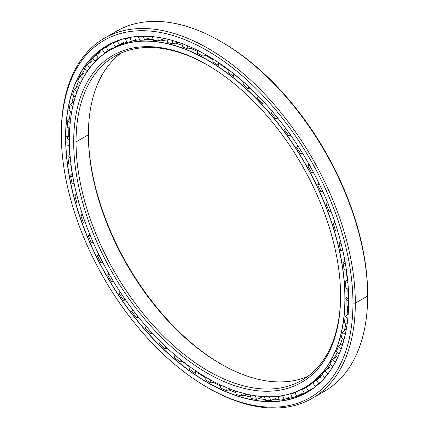 <?xml version="1.0" encoding="UTF-8"?>
<svg xmlns="http://www.w3.org/2000/svg" width="429" height="429" viewBox="0 0 429 429"><rect width="100%" height="100%" fill="white"/><g stroke="black" fill="none" stroke-linecap="round" stroke-linejoin="round"><path stroke-width="0.64" d="M210.21 58.076A5.32 3.073 -60 0 1 210.205 58.071A194.873 112.511 60 0 1 212.897 59.652A194.873 112.511 -120 0 0 210.205 58.071L210.199 58.071A194.879 112.516 60 0 1 212.897 59.658A194.879 112.516 -120 0 0 210.199 58.071A194.879 112.516 -120 0 0 205.566 55.486A194.879 112.516 60 0 1 210.199 58.071L212.897 59.652M220.838 64.682A194.873 112.511 60 0 1 228.292 69.889A194.873 112.511 -120 0 0 220.838 64.682L228.292 69.889A194.879 112.516 -120 0 0 220.838 64.688A194.879 112.516 60 0 1 228.292 69.895M235.961 75.745A194.873 112.511 60 0 1 243.484 81.993A194.873 112.511 -120 0 0 235.961 75.745A194.879 112.516 60 0 1 243.484 81.998A194.879 112.516 -120 0 0 235.961 75.745M343.377 253.196A194.873 112.511 60 0 1 344.809 260.837A194.873 112.511 -120 0 0 343.377 253.196M346.246 270.426A194.873 112.511 60 0 1 347.243 279.633A194.873 112.511 -120 0 0 346.246 270.426A194.879 112.516 60 0 1 347.238 279.633A194.879 112.516 -120 0 0 346.246 270.42L347.243 279.628M347.844 289.087A194.873 112.511 60 0 1 347.999 296.739A194.873 112.511 -120 0 0 347.844 289.087A194.879 112.516 60 0 1 347.999 296.745A194.879 112.516 60 0 1 347.994 297.678A194.873 112.511 -120 0 0 347.999 296.739A194.879 112.516 -120 0 0 347.844 289.087L347.999 297.678A194.879 112.516 -120 0 0 347.999 296.745L345.023 298.461A194.879 112.516 -120 0 0 207.223 59.787A194.879 112.516 -120 0 0 69.423 139.345A194.879 112.516 60 0 1 109.786 50.134A194.879 112.516 60 0 1 259.958 102.343A194.879 112.516 60 0 1 345.023 298.461L347.999 296.745M111.283 49.297A194.879 112.516 60 0 1 126.989 42.31A194.879 112.516 -120 0 0 112.757 48.418L109.786 50.134M132.615 40.889A194.879 112.516 60 0 1 139.629 39.774A194.879 112.516 -120 0 0 132.615 40.889M146.402 39.318A194.879 112.516 60 0 1 153.169 39.409A194.879 112.516 -120 0 0 146.402 39.318M160.612 40.101A194.879 112.516 60 0 1 167.444 41.238A194.879 112.516 -120 0 0 160.612 40.101M175.289 43.104A194.879 112.516 60 0 1 182.277 45.249A194.879 112.516 -120 0 0 175.289 43.104M190.326 48.257A194.879 112.516 60 0 1 197.496 51.41A194.879 112.516 -120 0 0 190.326 48.257M340.106 345.259A194.873 112.511 -120 0 0 342.337 338.615A194.879 112.516 60 0 1 340.106 345.259A194.879 112.516 -120 0 0 342.337 338.615L340.111 345.259M344.428 330.684A194.873 112.511 -120 0 0 345.871 323.396L344.428 330.679A194.879 112.516 -120 0 0 345.865 323.391A194.879 112.516 60 0 1 344.423 330.684M347.061 314.763A194.873 112.511 -120 0 0 347.715 306.815A194.879 112.516 60 0 1 347.056 314.763A194.879 112.516 -120 0 0 347.715 306.815L347.061 314.763M343.302 252.858A194.879 112.516 60 0 1 344.803 260.843A194.879 112.516 -120 0 0 343.302 252.858M337.178 352.3A194.879 112.516 60 0 1 334.111 358.344A194.879 112.516 -120 0 0 337.178 352.3M330.469 364.291A194.879 112.516 60 0 1 326.346 369.868A194.879 112.516 -120 0 0 330.469 364.291L326.346 369.868M322.297 374.447A194.879 112.516 60 0 1 307.636 385.961A194.879 112.516 -120 0 0 322.297 374.447L307.636 385.961L304.665 387.677A194.879 112.516 60 0 1 207.186 378.003A194.879 112.516 -120 0 0 207.223 378.024A194.879 112.516 -120 0 0 345.023 298.461A194.879 112.516 60 0 1 304.665 387.677M221.257 364.232A188.749 108.971 60 0 1 88.385 134.089A188.749 108.971 -120 0 0 221.257 364.232M88.385 134.765A187.082 108.011 -120 0 0 220.672 363.894A187.082 108.011 -120 0 0 307.84 376.372A187.082 108.011 60 0 1 166.039 318.715A187.082 108.011 60 0 1 88.385 134.765L76.04 141.892A187.082 108.011 -120 0 0 157.7 330.164A187.082 108.011 -120 0 0 301.866 380.287A187.082 108.011 -120 0 0 340.615 295.318A187.082 108.011 60 0 1 208.033 370.854A187.082 108.011 60 0 1 76.04 141.892L73.686 141.892A188.749 108.971 -120 0 0 207.148 373.058A188.749 108.971 -120 0 0 340.615 295.999L340.615 295.999A188.749 108.971 60 0 1 207.148 373.058A188.749 108.971 60 0 1 73.686 141.892A188.749 108.971 60 0 1 207.148 64.833A188.749 108.971 60 0 1 340.615 295.999L340.615 295.999A188.749 108.971 -120 0 0 207.153 64.838A188.749 108.971 -120 0 0 73.686 141.892L76.04 141.892A187.082 108.011 60 0 1 207.743 65.176A187.082 108.011 -120 0 0 114.784 56.247A187.082 108.011 -120 0 0 76.04 141.892L88.385 134.765A187.082 108.011 60 0 1 121.16 53.035A187.082 108.011 -120 0 0 88.385 134.765L88.385 134.765M344.878 298.461L344.878 298.461A194.777 112.452 60 0 1 207.148 377.981A194.777 112.452 60 0 1 69.423 139.43A194.777 112.452 60 0 1 207.148 59.915A194.777 112.452 60 0 1 344.878 298.461A194.777 112.452 -120 0 0 207.148 59.915A194.777 112.452 -120 0 0 69.423 139.43A194.777 112.452 -120 0 0 207.148 377.981A194.777 112.452 -120 0 0 344.878 298.461M68.999 145.828A200.075 115.514 -120 0 0 69.659 154.831A200.075 115.514 60 0 1 68.999 145.828M70.774 164.414A200.075 115.514 -120 0 0 72.287 173.992A200.075 115.514 60 0 1 70.774 164.414M171.509 351.984A200.075 115.514 -120 0 0 174.973 355.067A200.075 115.514 60 0 1 171.509 351.984M182.443 361.352A200.075 115.514 -120 0 0 189.972 367.192A200.075 115.514 60 0 1 182.443 361.352M197.785 372.753A200.075 115.514 -120 0 0 205.228 377.579A200.075 115.514 60 0 1 197.785 372.753M108.687 44.793A200.075 115.514 -120 0 0 96.144 54.681A200.075 115.514 60 0 1 108.687 44.793M92.777 58.269A200.075 115.514 -120 0 0 88.438 63.701A200.075 115.514 60 0 1 92.777 58.269M84.851 69.069A200.075 115.514 -120 0 0 81.537 74.973A200.075 115.514 60 0 1 84.851 69.069M78.443 81.617A200.075 115.514 -120 0 0 75.96 88.101A200.075 115.514 60 0 1 78.443 81.617M73.616 95.747A200.075 115.514 -120 0 0 71.911 102.863A200.075 115.514 60 0 1 73.616 95.747M70.415 111.288A200.075 115.514 -120 0 0 69.482 119.042A200.075 115.514 60 0 1 70.415 111.288M68.876 128.051A200.075 115.514 -120 0 0 68.72 135.505L65.75 137.226A200.075 115.514 -120 0 0 153.083 338.572A200.075 115.514 -120 0 0 307.261 392.176A200.075 115.514 -120 0 0 348.697 300.627A200.075 115.514 60 0 1 207.207 382.255A200.075 115.514 60 0 1 65.75 137.226L65.605 137.226A200.182 115.573 -120 0 0 207.148 382.395A200.182 115.573 -120 0 0 348.697 300.67L348.697 300.67A200.182 115.573 60 0 1 207.148 382.395A200.182 115.573 60 0 1 65.605 137.226A200.182 115.573 60 0 1 207.148 55.502A200.182 115.573 60 0 1 348.697 300.67A200.182 115.573 -120 0 0 207.153 55.502A200.182 115.573 -120 0 0 65.605 137.226L65.75 137.226A200.075 115.514 60 0 1 207.191 55.523A200.075 115.514 -120 0 0 107.186 45.635A200.075 115.514 -120 0 0 65.75 137.226L68.72 135.505A200.075 115.514 60 0 1 68.876 128.051M213.261 382.282A200.075 115.514 -120 0 0 220.565 386.095A200.08 115.519 60 0 1 213.267 382.282A200.075 115.514 60 0 0 220.565 386.095L213.267 382.277M228.673 389.816A200.075 115.514 -120 0 0 235.811 392.637A200.08 115.519 60 0 1 228.673 389.816L235.811 392.637A200.075 115.514 60 0 1 228.673 389.816M243.811 395.281A200.075 115.514 -120 0 0 250.783 397.115A200.08 115.519 60 0 1 243.817 395.281L250.783 397.115A200.075 115.514 60 0 1 243.811 395.281M259.835 398.82A200.08 115.519 60 0 1 258.478 398.616A200.075 115.514 -120 0 0 265.31 399.463A200.075 115.514 60 0 1 258.478 398.616L265.304 399.463M272.436 399.823A200.075 115.514 -120 0 0 279.204 399.64A200.075 115.514 60 0 1 272.436 399.823L279.204 399.64M285.339 398.986A200.075 115.514 -120 0 0 292.305 397.624A200.075 115.514 60 0 1 285.339 398.986L292.305 397.624M294.509 397.05A200.075 115.514 -120 0 0 308.735 391.296A200.075 115.514 60 0 1 294.509 397.05L308.735 391.296M68.726 136.438A200.075 115.514 60 0 1 68.72 135.505M221.262 41.758A206.21 119.053 60 0 1 367.658 294.643L367.658 295.999L355.314 303.131L352.96 303.131L355.314 303.131A207.872 120.013 -120 0 0 208.328 48.541A207.872 120.013 -120 0 0 61.342 133.408L61.342 134.765A206.21 119.053 60 0 1 207.148 50.579A206.21 119.053 60 0 1 352.96 303.131A206.21 119.053 60 0 1 207.148 387.312A206.21 119.053 60 0 1 61.342 134.765L61.342 133.408A207.872 120.013 60 0 1 104.392 38.245A207.872 120.013 60 0 1 264.575 93.935A207.872 120.013 60 0 1 355.314 303.131L367.658 295.999A207.872 120.013 -120 0 0 276.925 86.808A207.872 120.013 -120 0 0 116.736 31.119A207.872 120.013 -120 0 0 110.746 35.001A207.872 120.013 60 0 1 220.678 41.415A207.872 120.013 60 0 1 367.658 295.999L367.658 294.643A206.21 119.053 -120 0 0 221.852 42.09L220.678 41.415M207.148 387.312L208.322 387.993A207.872 120.013 -120 0 0 355.314 303.131A207.872 120.013 60 0 1 312.264 398.289A207.872 120.013 60 0 1 207.738 387.65M312.264 398.289L324.608 391.162A207.872 120.013 -120 0 0 367.658 295.999M352.96 303.131A206.21 119.053 -120 0 0 207.148 50.579A206.21 119.053 -120 0 0 61.342 134.765A206.21 119.053 -120 0 0 207.148 387.317A206.21 119.053 -120 0 0 352.96 303.131M67.203 127.027A199.474 115.165 60 0 1 67.669 120.742A199.474 115.165 -120 0 0 67.203 127.027L69.75 128.582L67.203 127.027M69.021 110.264A199.474 115.165 60 0 1 70.115 104.435A199.474 115.165 -120 0 0 69.021 110.264L71.643 112.194L69.021 110.264M72.533 94.809A199.474 115.165 60 0 1 74.233 89.505A199.474 115.165 -120 0 0 72.533 94.809L75.193 97.12L72.533 94.809M77.687 80.856A199.474 115.165 60 0 1 79.976 76.147A199.474 115.165 -120 0 0 77.687 80.856L80.357 83.548L77.687 80.856M84.422 68.57A199.474 115.165 60 0 1 87.275 64.516A199.474 115.165 -120 0 0 84.422 68.57L86.996 71.557L84.422 68.57M92.659 58.108A199.474 115.165 60 0 1 96.032 54.751A199.474 115.165 -120 0 0 92.659 58.108L95.072 61.32L92.659 58.108M102.29 49.592A199.474 115.165 60 0 1 106.151 46.975A199.474 115.165 -120 0 0 102.29 49.592L104.515 52.992L102.29 49.592M115.953 41.441L113.208 43.125A199.474 115.165 60 0 1 117.508 41.286A199.474 115.165 -120 0 0 113.208 43.125L115.219 46.67L113.208 43.125M126.04 38.245L125.279 38.787A199.474 115.165 60 0 1 129.96 37.741A199.474 115.165 -120 0 0 125.279 38.787L127.048 42.433L125.279 38.787M138.599 36.427L138.347 36.631A199.474 115.165 60 0 1 143.361 36.39A199.474 115.165 -120 0 0 138.347 36.631L139.859 40.337L138.347 36.631M152.306 36.647L152.268 36.68A199.474 115.165 60 0 1 156.306 37.092A199.474 115.165 -120 0 0 152.268 36.68L153.496 40.401L152.268 36.68M265.299 396.728A195.399 112.816 -120 0 0 269.364 396.846L270.737 400.563L269.364 396.846A195.399 112.816 60 0 1 265.299 396.728M278.228 396.267L278.024 396.434A195.399 112.816 -120 0 0 282.609 395.828L284.25 399.512L282.609 395.828A195.399 112.816 60 0 1 278.024 396.434L279.392 400.155A199.474 115.165 -120 0 0 284.25 399.512A199.474 115.165 60 0 1 279.392 400.155L278.024 396.434M291.516 393.447L290.696 394.02A195.399 112.816 -120 0 0 294.948 392.653L296.841 396.257L294.948 392.653A195.399 112.816 60 0 1 290.696 394.02L292.342 397.704A199.474 115.165 -120 0 0 296.841 396.257A199.474 115.165 60 0 1 292.342 397.704L290.696 394.02M305.121 387.8L302.37 389.473A195.399 112.816 -120 0 0 305.673 387.693A195.399 112.816 -120 0 0 306.231 387.366L308.349 390.846L306.231 387.366A195.399 112.816 60 0 1 302.37 389.473L304.263 393.077A199.474 115.165 -120 0 0 308.349 390.846A199.474 115.165 60 0 1 307.711 391.221A199.474 115.165 60 0 1 304.263 393.077L302.37 389.473M312.897 382.856A195.399 112.816 -120 0 0 316.318 380.03L318.64 383.344L316.318 380.03A195.399 112.816 60 0 1 312.897 382.856L315.02 386.331A199.474 115.165 -120 0 0 318.64 383.344A199.474 115.165 60 0 1 315.02 386.331L312.897 382.856M322.147 374.238A195.399 112.816 -120 0 0 325.091 370.731L327.59 373.841L325.091 370.731A195.399 112.816 60 0 1 322.147 374.238L324.474 377.547A199.474 115.165 -120 0 0 327.59 373.841A199.474 115.165 60 0 1 324.474 377.547L322.147 374.238M330.014 363.728A195.399 112.816 -120 0 0 332.448 359.588L335.087 362.451L332.448 359.588A195.399 112.816 60 0 1 330.014 363.728L332.513 366.838A199.474 115.165 -120 0 0 335.087 362.451A199.474 115.165 60 0 1 332.513 366.838L330.014 363.728M336.4 351.458A195.399 112.816 -120 0 0 338.288 346.729L341.007 349.281L338.288 346.729A195.399 112.816 60 0 1 336.4 351.458L339.039 354.322A199.474 115.165 -120 0 0 339.216 353.909A199.474 115.165 60 0 1 339.039 354.322L336.4 351.458M341.227 337.575A195.399 112.816 -120 0 0 342.551 332.314L345.243 334.475L342.551 332.314A195.399 112.816 60 0 1 341.227 337.575L343.881 340.068L341.227 337.575M344.439 322.243A195.399 112.816 -120 0 0 345.173 316.516L347.817 318.291L345.173 316.516A195.399 112.816 60 0 1 344.439 322.243L347.072 324.362L344.439 322.243M345.989 305.657A195.399 112.816 -120 0 0 346.139 299.528L348.664 297.013L346.139 299.528L348.697 300.927L346.139 299.528A195.399 112.816 60 0 1 345.989 305.657L348.573 307.395L345.989 305.657M228.056 72.217L228.325 69.562L228.056 72.217A195.399 112.816 60 0 1 233.365 76.303A195.399 112.816 -120 0 0 228.056 72.217M218.543 62.607L218.27 65.315A195.399 112.816 -120 0 0 212.897 61.873A195.399 112.816 60 0 1 218.27 65.315L218.543 62.607M345.865 288.009A195.399 112.816 -120 0 0 345.42 281.558L347.876 282.582L345.42 281.558A195.399 112.816 60 0 1 345.865 288.009L348.369 289.377L345.865 288.009M344.069 269.514A195.399 112.816 -120 0 0 343.039 262.821L345.366 263.481L343.039 262.821A195.399 112.816 60 0 1 344.069 269.514L346.476 270.517L344.069 269.514M340.621 250.402A195.399 112.816 -120 0 0 339.012 243.543L341.205 243.86L339.012 243.543A195.399 112.816 60 0 1 340.621 250.402L342.91 251.056L340.621 250.402M335.564 230.904A195.399 112.816 -120 0 0 333.397 223.965L335.44 223.949L333.397 223.965A195.399 112.816 60 0 1 335.564 230.904L337.72 231.215L335.564 230.904M328.952 211.256A195.399 112.816 -120 0 0 326.26 204.317L328.147 203.984L326.26 204.317A195.399 112.816 60 0 1 328.952 211.256L330.974 211.24L328.952 211.256M322.817 191.511L320.876 191.688A195.399 112.816 -120 0 0 317.691 184.84L319.412 184.202L317.691 184.84A195.399 112.816 60 0 1 320.876 191.688L322.747 191.361L320.876 191.688M313.379 172.26L311.433 172.453A195.399 112.816 -120 0 0 307.786 165.776L309.33 164.833L307.786 165.776A195.399 112.816 60 0 1 311.433 172.453L313.143 171.814L311.433 172.453M302.718 153.555L300.729 153.775A195.399 112.816 -120 0 0 296.67 147.351L298.032 146.112L296.67 147.351A195.399 112.816 60 0 1 300.729 153.775L302.273 152.831L300.729 153.775M290.964 135.623L288.899 135.88A195.399 112.816 -120 0 0 284.475 129.783L285.65 128.26L284.475 129.783A195.399 112.816 60 0 1 288.899 135.88L290.272 134.636L288.899 135.88M278.265 118.683L276.088 118.989A195.399 112.816 -120 0 0 271.353 113.299L272.324 111.486L271.353 113.299A195.399 112.816 60 0 1 276.088 118.989L277.273 117.449L276.088 118.989M264.773 102.928L262.451 103.303A195.399 112.816 -120 0 0 257.464 98.085L258.215 95.989L257.464 98.085A195.399 112.816 60 0 1 262.451 103.303L263.433 101.469L262.451 103.303M250.675 88.546L248.15 89.017A195.399 112.816 -120 0 0 242.975 84.336L243.495 81.96L242.975 84.336A195.399 112.816 60 0 1 248.15 89.017L248.917 86.889L248.15 89.017M236.148 75.708L233.365 76.303L233.896 73.885L233.365 76.303M221.391 64.548L218.27 65.315M206.617 55.191L203.051 56.188A195.399 112.816 -120 0 0 197.678 53.427L197.388 50.257L197.678 53.427A195.399 112.816 60 0 1 203.051 56.188L203.051 53.207L203.051 56.188M192.042 47.721L187.891 49.029A195.399 112.816 -120 0 0 182.582 46.986L181.987 43.592L182.582 46.986A195.399 112.816 60 0 1 187.891 49.029L187.596 45.79L187.891 49.029M178.051 42.133L172.973 43.924A195.399 112.816 -120 0 0 167.793 42.627L166.886 39.034L167.793 42.627A195.399 112.816 60 0 1 172.973 43.924L172.367 40.455L172.973 43.924M163.513 38.953L158.483 40.943A195.399 112.816 -120 0 0 153.496 40.401A195.399 112.816 60 0 1 158.483 40.943L157.55 37.264L158.483 40.943M149.56 37.934L144.594 40.111A195.399 112.816 -120 0 0 139.859 40.337A195.399 112.816 60 0 1 144.594 40.111L143.361 36.39L144.594 40.111M136.363 39.077L131.472 41.447A195.399 112.816 -120 0 0 127.048 42.433A195.399 112.816 60 0 1 131.472 41.447L129.96 37.741L131.472 41.447M124.083 42.369L119.278 44.932A195.399 112.816 -120 0 0 115.219 46.67A195.399 112.816 60 0 1 119.278 44.932L117.508 41.286L119.278 44.932M112.865 47.775L108.162 50.525A195.399 112.816 -120 0 0 104.515 52.992A195.399 112.816 60 0 1 108.162 50.525L106.151 46.975L108.162 50.525M100.064 56.998L98.257 58.156A195.399 112.816 -120 0 0 95.072 61.32A195.399 112.816 60 0 1 98.257 58.156L96.032 54.751L98.257 58.156M90.117 67.428L89.688 67.728A195.399 112.816 -120 0 0 86.996 71.557A195.399 112.816 60 0 1 89.688 67.728L87.275 64.516L89.688 67.728M82.561 79.129L82.55 79.134A195.399 112.816 -120 0 0 82.261 79.697A195.399 112.816 60 0 1 82.55 79.134L79.976 76.147L82.55 79.134M212.897 58.95L212.897 61.873L212.897 58.95M285.601 128.196L284.475 129.783M297.806 145.758L296.67 147.351M308.955 164.168L307.786 165.776M318.924 183.194L317.691 184.84M327.59 202.606L326.26 204.317M334.851 222.168L333.397 223.965M340.637 241.629L339.012 243.543M344.878 260.757L343.039 262.821M347.56 279.295L345.42 281.558M348.225 313.674L345.173 316.516M346.605 328.786L342.551 332.314M342.487 343.329L338.288 346.729M336.786 356.338L332.448 359.588M329.563 367.642L325.091 370.731M320.913 377.107L316.318 380.03M325.128 377.263L324.474 377.547M310.934 384.625L306.231 387.366M317.101 385.247L315.02 386.331M298.058 391.001L294.948 392.653M283.279 395.5L282.609 395.828M264.5 396.696L265.578 400.396A199.474 115.165 -120 0 0 270.737 400.563A199.474 115.165 60 0 1 265.578 400.396L264.5 396.696M255.4 395.795L256.456 399.41L255.4 395.795M250.316 394.921L251.067 398.434A199.474 115.165 -120 0 0 256.456 399.41A199.474 115.165 60 0 1 251.067 398.434L250.316 394.921M240.857 392.632L241.591 396.058L240.857 392.632M235.591 390.991L236.03 394.283A199.474 115.165 -120 0 0 241.591 396.058A199.474 115.165 60 0 1 236.03 394.283L235.591 390.991M225.89 387.333L226.319 390.551L225.89 387.333M220.511 384.952L220.656 388.004A199.474 115.165 -120 0 0 226.319 390.551A199.474 115.165 60 0 1 220.656 388.004L220.511 384.952M210.687 379.971L210.821 382.952L210.687 379.971M205.26 376.876L205.126 379.665A199.474 115.165 -120 0 0 210.821 382.952A199.474 115.165 60 0 1 205.126 379.665L205.26 376.876M195.426 370.635L195.292 373.359L195.426 370.635M190.026 366.859L189.629 369.364A199.474 115.165 -120 0 0 195.292 373.359A199.474 115.165 60 0 1 189.629 369.364L190.026 366.859M180.303 359.432L179.917 361.888L180.303 359.432M174.989 355.014L174.356 357.239A199.474 115.165 -120 0 0 179.917 361.888A199.474 115.165 60 0 1 174.356 357.239L174.989 355.014M165.503 346.493L164.881 348.675L165.503 346.493M160.344 341.489L159.491 343.425A199.474 115.165 -120 0 0 164.881 348.675A199.474 115.165 60 0 1 159.491 343.425L160.344 341.489M151.206 331.971L150.37 333.88L151.206 331.971M146.268 326.448L145.211 328.094A199.474 115.165 -120 0 0 150.37 333.88A199.474 115.165 60 0 1 145.211 328.094L146.268 326.448M137.602 316.055L136.556 317.685L137.602 316.055M132.942 310.081L131.698 311.433A199.474 115.165 -120 0 0 136.556 317.685A199.474 115.165 60 0 1 131.698 311.433L132.942 310.081M124.844 298.938L123.606 300.284L124.844 298.938M132.792 309.883L131.698 311.433M120.533 292.578L119.106 293.645A199.474 115.165 -120 0 0 123.606 300.284A199.474 115.165 60 0 1 119.106 293.645L120.533 292.578M113.1 280.829L111.685 281.891L113.1 280.829M120.211 292.095L119.106 293.645M109.186 274.174L107.599 274.946A199.474 115.165 -120 0 0 111.685 281.891A199.474 115.165 60 0 1 107.599 274.946L109.186 274.174M102.52 261.958L100.928 262.73L102.52 261.958M108.735 273.38L107.599 274.946M99.051 255.083L97.308 255.555A199.474 115.165 -120 0 0 100.928 262.73A199.474 115.165 60 0 1 97.308 255.555L99.051 255.083M93.232 242.551L91.474 243.029L93.232 242.551M98.504 253.957L97.308 255.555M90.256 235.548L88.358 235.719A199.474 115.165 -120 0 0 91.474 243.029A199.474 115.165 60 0 1 88.358 235.719L90.256 235.548M85.35 222.86L83.435 223.032L85.35 222.86M89.645 234.057L88.358 235.719M82.899 215.819L80.861 215.674A199.474 115.165 -120 0 0 83.435 223.032A199.474 115.165 60 0 1 80.861 215.674L82.899 215.819M78.974 203.126L76.909 202.981L78.974 203.126M82.271 213.921L80.861 215.674M77.081 196.128L74.909 195.662A199.474 115.165 -120 0 0 76.909 202.981A199.474 115.165 60 0 1 74.909 195.662L77.081 196.128M74.174 183.591L71.97 183.113L74.174 183.591M76.485 193.785L74.909 195.662M72.86 176.732L70.57 175.928A199.474 115.165 -120 0 0 71.97 183.113A199.474 115.165 60 0 1 70.57 175.928L72.86 176.732M71.021 164.5L68.683 163.68L71.021 164.5M72.378 173.89L70.57 175.928M70.302 157.861L67.9 156.708A199.474 115.165 -120 0 0 68.683 163.68A199.474 115.165 60 0 1 67.9 156.708L70.302 157.861M69.541 146.091L67.085 144.905L69.541 146.091M70.013 154.456L67.9 156.708M69.423 139.757L66.929 138.235A199.474 115.165 -120 0 0 67.085 144.905A199.474 115.165 60 0 1 66.929 138.235L69.423 139.757M69.771 135.392L66.929 138.235L69.771 135.392M70.227 122.63L67.669 120.742L70.227 122.63M70.785 117.825L67.669 120.742M72.71 106.692L70.115 104.435L72.71 106.692M74.163 100.895L70.115 104.435M76.839 92.138L74.233 89.505L76.839 92.138M78.427 86.1L74.233 89.505M84.309 72.887L79.976 76.147M95.726 61.031L95.072 61.32M91.736 61.417L87.275 64.516M107.368 51.491L104.515 52.992M100.622 51.823L96.032 54.751M110.854 44.225L106.151 46.975M120.12 39.886L117.508 41.286M130.883 37.291L129.96 37.741M143.661 36.261L143.361 36.39M328.244 373.391L327.59 373.841M320.527 382.148L318.64 383.344M313.057 388.106L308.349 390.846M301.646 393.699L296.841 396.257M289.146 397.147L284.25 399.512M275.708 398.396L270.737 400.563M261.492 397.431L256.456 399.41M246.67 394.272L241.591 396.058M230.598 389.21L226.319 390.551M214.42 381.96L210.821 382.952M198.396 372.608L195.292 373.359M182.657 361.304L179.917 361.888M167.348 348.214L164.881 348.675M152.633 333.515L150.37 333.88M138.669 317.39L136.556 317.685M125.611 300.037L123.606 300.284M113.621 281.681L111.685 281.891M102.826 262.543L100.928 262.73M93.366 242.857L91.474 243.029M235.966 75.745L243.484 81.993M343.382 253.212L344.809 260.837M337.178 352.306L334.111 358.344M116.736 31.119L104.392 38.245"/></g></svg>
